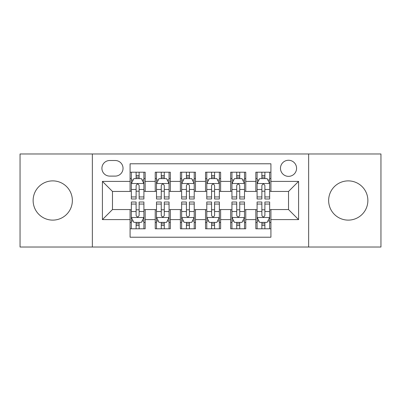<?xml version="1.0" encoding="UTF-8"?>
<svg xmlns="http://www.w3.org/2000/svg" width="401" height="401" viewBox="0 0 401 401"><rect width="100%" height="100%" fill="white"/><g stroke="black" fill="none" stroke-linecap="round" stroke-linejoin="round"><path stroke-width="0.6" d="M348.253 180.881A19.619 19.619 0 0 0 328.64 200.5A19.619 19.619 0 0 0 348.253 220.119A19.619 19.619 0 0 0 367.872 200.5A19.619 19.619 0 0 0 348.253 180.881M52.747 180.881A19.619 19.619 0 0 0 33.128 200.5A19.619 19.619 0 0 0 52.747 220.119A19.619 19.619 0 0 0 72.36 200.5A19.619 19.619 0 0 0 52.747 180.881M288.525 160.26A8.05 8.05 0 0 0 280.474 168.31A8.05 8.05 0 0 0 288.525 176.355A8.05 8.05 0 0 0 296.575 168.31A8.05 8.05 0 0 0 288.525 160.26M308.645 247.026L380.95 247.026L380.95 153.974L308.645 153.974L308.645 247.026L92.355 247.026L92.355 153.974L20.05 153.974L20.05 247.026L92.355 247.026M270.921 172.204L255.828 172.204L255.828 181.387L245.768 181.387L245.768 191.447L255.828 191.447L255.828 181.387M245.768 181.387L245.768 172.204L230.68 172.204L230.68 181.387L220.62 181.387L220.62 191.447L230.68 191.447L230.68 181.387M220.62 181.387L220.62 172.204L205.528 172.204L205.528 181.387L195.472 181.387L195.472 191.447L205.528 191.447L205.528 181.387M195.472 181.387L195.472 172.204L180.38 172.204L180.38 181.387L170.32 181.387L170.32 191.447L180.38 191.447L180.38 181.387M170.32 181.387L170.32 172.204L155.232 172.204L155.232 191.447L145.172 191.447L145.172 172.204L130.079 172.204M130.079 228.796L145.172 228.796L145.172 209.553L155.232 209.553L155.232 228.796L170.32 228.796L170.32 209.553L180.38 209.553L180.38 219.613L170.32 219.613M180.38 219.613L180.38 228.796L195.472 228.796L195.472 209.553L205.528 209.553L205.528 219.613L195.472 219.613M205.528 219.613L205.528 228.796L220.62 228.796L220.62 209.553L230.68 209.553L230.68 219.613L220.62 219.613M230.68 219.613L230.68 228.796L245.768 228.796L245.768 209.553L255.828 209.553L255.828 219.613L245.768 219.613M109.709 176.104L115.242 176.104A7.794 7.794 0 0 0 123.037 168.31A7.794 7.794 0 0 0 115.242 160.51L109.709 160.51A7.794 7.794 0 0 0 101.914 168.31A7.794 7.794 0 0 0 109.709 176.104M308.645 153.974L92.355 153.974M270.921 181.387L270.921 163.783L130.079 163.783L130.079 191.447L112.475 191.447L112.475 209.553L130.079 209.553L130.079 237.217L270.921 237.217L270.921 209.553L288.525 209.553L288.525 191.447L270.921 191.447L270.921 181.387L298.585 181.387L298.585 219.613L270.921 219.613M130.079 219.613L102.415 219.613L102.415 181.387L130.079 181.387M255.828 219.613L255.828 228.796L270.921 228.796M130.079 178.495L131.338 178.495M136.114 178.495L139.132 178.495M143.914 178.495L145.172 178.495M130.079 191.197L131.338 191.197M136.114 191.197L139.132 191.197M143.914 191.197L145.172 191.197M130.079 209.803L131.338 209.803M136.114 209.803L139.132 209.803M143.914 209.803L145.172 209.803M130.079 222.505L131.338 222.505M136.114 222.505L139.132 222.505M143.914 222.505L145.172 222.505M155.232 191.197L156.49 191.197M161.267 191.197L164.285 191.197M169.062 191.197L170.32 191.197M155.232 178.495L156.49 178.495M161.267 178.495L164.285 178.495M169.062 178.495L170.32 178.495M155.232 209.803L156.49 209.803M161.267 209.803L164.285 209.803M169.062 209.803L170.32 209.803M155.232 222.505L156.49 222.505M161.267 222.505L164.285 222.505M169.062 222.505L170.32 222.505M180.38 209.803L181.638 209.803M186.415 209.803L189.432 209.803M194.214 209.803L195.472 209.803M180.38 222.505L181.638 222.505M186.415 222.505L189.432 222.505M194.214 222.505L195.472 222.505M180.38 178.495L181.638 178.495M186.415 178.495L189.432 178.495M194.214 178.495L195.472 178.495M180.38 191.197L181.638 191.197M186.415 191.197L189.432 191.197M194.214 191.197L195.472 191.197M205.528 209.803L206.786 209.803M211.568 209.803L214.585 209.803M219.362 209.803L220.62 209.803M205.528 222.505L206.786 222.505M211.568 222.505L214.585 222.505M219.362 222.505L220.62 222.505M205.528 178.495L206.786 178.495M211.568 178.495L214.585 178.495M219.362 178.495L220.62 178.495M205.528 191.197L206.786 191.197M211.568 191.197L214.585 191.197M219.362 191.197L220.62 191.197M230.68 209.803L231.938 209.803M236.715 209.803L239.733 209.803M244.51 209.803L245.768 209.803M230.68 222.505L231.938 222.505M236.715 222.505L239.733 222.505M244.51 222.505L245.768 222.505M230.68 178.495L231.938 178.495M236.715 178.495L239.733 178.495M244.51 178.495L245.768 178.495M230.68 191.197L231.938 191.197M236.715 191.197L239.733 191.197M244.51 191.197L245.768 191.197M255.828 209.803L257.086 209.803M261.868 209.803L264.886 209.803M269.662 209.803L270.921 209.803M255.828 222.505L257.086 222.505M261.868 222.505L264.886 222.505M269.662 222.505L270.921 222.505M255.828 178.495L257.086 178.495M261.868 178.495L264.886 178.495M269.662 178.495L270.921 178.495M255.828 191.197L257.086 191.197M261.868 191.197L264.886 191.197M269.662 191.197L270.921 191.197M112.475 191.447L102.415 181.387M112.475 209.553L102.415 219.613M298.585 181.387L288.525 191.447M298.585 219.613L288.525 209.553M139.132 175.478L136.114 175.478M143.914 196.941L139.132 196.941L139.132 198.991L143.914 198.991L143.914 183.648L141.398 178.62L133.854 178.62L131.338 183.648L131.338 198.991L136.114 198.991L136.114 196.941L131.338 196.941M131.338 183.648L131.338 172.204M143.914 183.648L143.914 172.204M136.114 178.62L136.114 172.204M139.132 172.204L139.132 178.62M139.132 196.941L139.132 185.538C138.129 183.598 137.122 183.598 136.114 185.538L136.114 196.941M136.114 225.522L139.132 225.522M131.338 204.059L136.114 204.059L136.114 202.009L131.338 202.009L131.338 217.352L133.854 222.38L141.398 222.38L143.914 217.352L143.914 202.009L139.132 202.009L139.132 204.059L143.914 204.059M143.914 217.352L143.914 228.796M131.338 217.352L131.338 228.796M139.132 222.38L139.132 228.796M136.114 228.796L136.114 222.38M136.114 204.059L136.114 215.462C137.122 217.402 138.129 217.402 139.132 215.462L139.132 204.059M164.285 175.478L161.267 175.478M169.062 196.941L164.285 196.941L164.285 198.991L169.062 198.991L169.062 183.648L166.545 178.62L159.002 178.62L156.49 183.648L156.49 198.991L161.267 198.991L161.267 196.941L156.49 196.941M156.49 183.648L156.49 172.204M169.062 183.648L169.062 172.204M161.267 178.62L161.267 172.204M164.285 172.204L164.285 178.62M164.285 196.941L164.285 185.538C163.277 183.598 162.275 183.598 161.267 185.538L161.267 196.941M189.432 175.478L186.415 175.478M194.214 196.941L189.432 196.941L189.432 198.991L194.214 198.991L194.214 183.648L191.698 178.62L184.154 178.62L181.638 183.648L181.638 198.991L186.415 198.991L186.415 196.941L181.638 196.941M181.638 183.648L181.638 172.204M194.214 183.648L194.214 172.204M186.415 178.62L186.415 172.204M189.432 172.204L189.432 178.62M189.432 196.941L189.432 185.538C188.43 183.598 187.422 183.598 186.415 185.538L186.415 196.941M214.585 175.478L211.568 175.478M219.362 196.941L214.585 196.941L214.585 198.991L219.362 198.991L219.362 183.648L216.846 178.62L209.302 178.62L206.786 183.648L206.786 198.991L211.568 198.991L211.568 196.941L206.786 196.941M206.786 183.648L206.786 172.204M219.362 183.648L219.362 172.204M211.568 178.62L211.568 172.204M214.585 172.204L214.585 178.62M214.585 196.941L214.585 185.538C213.578 183.598 212.575 183.598 211.568 185.538L211.568 196.941M239.733 175.478L236.715 175.478M244.51 196.941L239.733 196.941L239.733 198.991L244.51 198.991L244.51 183.648L241.998 178.62L234.455 178.62L231.938 183.648L231.938 198.991L236.715 198.991L236.715 196.941L231.938 196.941M231.938 183.648L231.938 172.204M244.51 183.648L244.51 172.204M236.715 178.62L236.715 172.204M239.733 172.204L239.733 178.62M239.733 196.941L239.733 185.538C238.73 183.598 237.723 183.598 236.715 185.538L236.715 196.941M161.267 225.522L164.285 225.522M156.49 204.059L161.267 204.059L161.267 202.009L156.49 202.009L156.49 217.352L159.002 222.38L166.545 222.38L169.062 217.352L169.062 202.009L164.285 202.009L164.285 204.059L169.062 204.059M169.062 217.352L169.062 228.796M156.49 217.352L156.49 228.796M164.285 222.38L164.285 228.796M161.267 228.796L161.267 222.38M161.267 204.059L161.267 215.462C162.27 217.402 163.277 217.402 164.285 215.462L164.285 204.059M186.415 225.522L189.432 225.522M181.638 204.059L186.415 204.059L186.415 202.009L181.638 202.009L181.638 217.352L184.154 222.38L191.698 222.38L194.214 217.352L194.214 202.009L189.432 202.009L189.432 204.059L194.214 204.059M194.214 217.352L194.214 228.796M181.638 217.352L181.638 228.796M189.432 222.38L189.432 228.796M186.415 228.796L186.415 222.38M186.415 204.059L186.415 215.462C187.422 217.402 188.425 217.402 189.432 215.462L189.432 204.059M211.568 225.522L214.585 225.522M206.786 204.059L211.568 204.059L211.568 202.009L206.786 202.009L206.786 217.352L209.302 222.38L216.846 222.38L219.362 217.352L219.362 202.009L214.585 202.009L214.585 204.059L219.362 204.059M219.362 217.352L219.362 228.796M206.786 217.352L206.786 228.796M214.585 222.38L214.585 228.796M211.568 228.796L211.568 222.38M211.568 204.059L211.568 215.462C212.57 217.402 213.578 217.402 214.585 215.462L214.585 204.059M236.715 225.522L239.733 225.522M231.938 204.059L236.715 204.059L236.715 202.009L231.938 202.009L231.938 217.352L234.455 222.38L241.998 222.38L244.51 217.352L244.51 202.009L239.733 202.009L239.733 204.059L244.51 204.059M244.51 217.352L244.51 228.796M231.938 217.352L231.938 228.796M239.733 222.38L239.733 228.796M236.715 228.796L236.715 222.38M236.715 204.059L236.715 215.462C237.723 217.402 238.725 217.402 239.733 215.462L239.733 204.059M264.886 175.478L261.868 175.478M269.662 196.941L264.886 196.941L264.886 198.991L269.662 198.991L269.662 183.648L267.146 178.62L259.602 178.62L257.086 183.648L257.086 198.991L261.868 198.991L261.868 196.941L257.086 196.941M257.086 183.648L257.086 172.204M269.662 183.648L269.662 172.204M261.868 178.62L261.868 172.204M264.886 172.204L264.886 178.62M264.886 196.941L264.886 185.538C263.878 183.598 262.871 183.598 261.868 185.538L261.868 196.941M261.868 225.522L264.886 225.522M257.086 204.059L261.868 204.059L261.868 202.009L257.086 202.009L257.086 217.352L259.602 222.38L267.146 222.38L269.662 217.352L269.662 202.009L264.886 202.009L264.886 204.059L269.662 204.059M269.662 217.352L269.662 228.796M257.086 217.352L257.086 228.796M264.886 222.38L264.886 228.796M261.868 228.796L261.868 222.38M261.868 204.059L261.868 215.462C262.871 217.402 263.878 217.402 264.886 215.462L264.886 204.059M155.232 219.613L145.172 219.613M155.232 181.387L145.172 181.387M143.849 183.523L131.403 183.523M131.338 180.004L133.162 180.004M142.089 180.004L143.914 180.004M136.114 189.478L131.338 189.478M143.914 189.478L139.132 189.478M139.132 177.077L136.114 177.077M131.403 217.477L143.849 217.477M143.914 220.996L142.089 220.996M133.162 220.996L131.338 220.996M139.132 211.522L143.914 211.522M131.338 211.522L136.114 211.522M136.114 223.923L139.132 223.923M169.001 183.523L156.55 183.523M156.49 180.004L158.31 180.004M167.242 180.004L169.062 180.004M161.267 189.478L156.49 189.478M169.062 189.478L164.285 189.478M164.285 177.077L161.267 177.077M194.149 183.523L181.698 183.523M181.638 180.004L183.463 180.004M192.39 180.004L194.214 180.004M186.415 189.478L181.638 189.478M194.214 189.478L189.432 189.478M189.432 177.077L186.415 177.077M219.302 183.523L206.851 183.523M206.786 180.004L208.61 180.004M217.537 180.004L219.362 180.004M211.568 189.478L206.786 189.478M219.362 189.478L214.585 189.478M214.585 177.077L211.568 177.077M244.45 183.523L231.999 183.523M231.938 180.004L233.758 180.004M242.69 180.004L244.51 180.004M236.715 189.478L231.938 189.478M244.51 189.478L239.733 189.478M239.733 177.077L236.715 177.077M156.55 217.477L169.001 217.477M169.062 220.996L167.242 220.996M158.31 220.996L156.49 220.996M164.285 211.522L169.062 211.522M156.49 211.522L161.267 211.522M161.267 223.923L164.285 223.923M181.698 217.477L194.149 217.477M194.214 220.996L192.39 220.996M183.463 220.996L181.638 220.996M189.432 211.522L194.214 211.522M181.638 211.522L186.415 211.522M186.415 223.923L189.432 223.923M206.851 217.477L219.302 217.477M219.362 220.996L217.537 220.996M208.61 220.996L206.786 220.996M214.585 211.522L219.362 211.522M206.786 211.522L211.568 211.522M211.568 223.923L214.585 223.923M231.999 217.477L244.45 217.477M244.51 220.996L242.69 220.996M233.758 220.996L231.938 220.996M239.733 211.522L244.51 211.522M231.938 211.522L236.715 211.522M236.715 223.923L239.733 223.923M269.597 183.523L257.151 183.523M257.086 180.004L258.911 180.004M267.838 180.004L269.662 180.004M261.868 189.478L257.086 189.478M269.662 189.478L264.886 189.478M264.886 177.077L261.868 177.077M257.151 217.477L269.597 217.477M269.662 220.996L267.838 220.996M258.911 220.996L257.086 220.996M264.886 211.522L269.662 211.522M257.086 211.522L261.868 211.522M261.868 223.923L264.886 223.923"/></g></svg>
